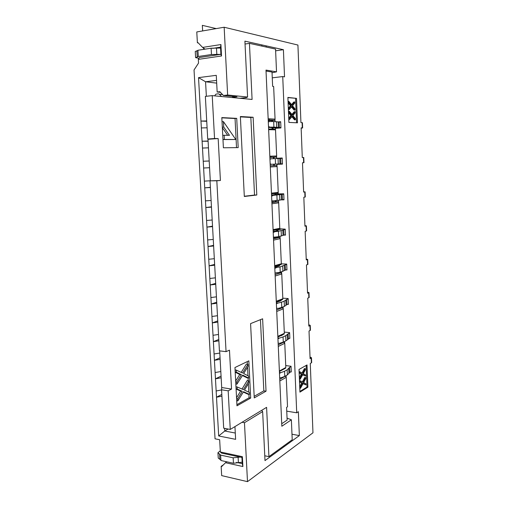 <?xml version="1.0" encoding="UTF-8"?>
<svg xmlns="http://www.w3.org/2000/svg" width="507" height="507" viewBox="0 0 507 507"><rect width="100%" height="100%" fill="white"/><g stroke="black" fill="none" stroke-linecap="round" stroke-linejoin="round"><path stroke-width="0.76" d="M234.944 426.596L235.622 439.335L218.682 435.969L198.529 77.628L216.274 75.334L217.161 92.001L219.835 91.697L223.41 95.487L227.637 95.018L224.157 27.239L196.779 31.941L197.388 42.778L198.041 42.677L202.591 47.417L220.925 44.546L221.521 55.985L198.319 59.376L198.529 63.096L194.035 69.953L215.044 438.809L219.658 439.74L220.349 451.991L242.384 456.68L242.897 466.548L225.533 462.707L226.629 461.763M225.533 462.707L221.768 466.465L221.153 466.332L221.673 475.61L247.492 481.65L244.463 422.724L242.035 422.28M220.349 451.991L221.521 453.093L241.921 457.447L242.245 463.645L236.477 462.378M221.153 466.332L223.467 464.773M310.024 357.042L311.488 357.733L311.672 362.562L310.278 363.5L312.965 432.807L247.492 481.65M302.438 122.713L300.93 122.593L297.926 45.047L224.157 27.239M302.432 122.694L302.635 127.941L301.139 127.859L302.286 157.55L303.775 157.5L303.978 162.684L302.489 162.76L303.63 192.083L305.1 191.88L305.296 196.982M305.296 197.001L303.826 197.229L304.948 226.204L306.405 225.849L306.602 230.875M306.602 230.907L305.144 231.287L306.26 259.914L307.698 259.413L307.895 264.362M307.895 264.413L306.45 264.933L307.553 293.217L308.978 292.577L309.169 297.457M309.169 297.514L307.743 298.179L308.826 326.128L310.24 325.348L310.43 330.158M310.43 330.228L309.017 331.033L310.088 358.652L311.488 357.733M227.637 95.018L247.581 97.021L244.906 41.149L283.407 49.699L284.528 76.855L282.729 76.57L296.722 412.799L298.363 411.709L299.352 435.583L264.996 460.584L262.645 411.595L244.463 422.724M287.887 97.426L296.519 98.371L297.482 122.833L288.908 122.409L287.887 97.426M307.02 364.945L307.901 387.196L299.935 392.133L299.01 369.457L307.02 364.945M287.894 97.623L296.519 98.371M295.6 98.459L296.557 122.783M288.109 102.864L290.467 105.767L288.331 108.264M291.525 106.939L294.111 110.133L295.036 110.051L294.992 108.834L292.52 105.779L294.763 103.143L294.713 101.926L292 105.12L288.832 101.337L288.882 102.579L291.398 105.678L290.467 105.767M294.713 101.926L293.787 102.015L291.576 104.613M288.515 112.738L290.866 115.577L288.737 118.118M291.931 116.737L294.504 119.848L295.423 119.772L295.378 118.562L292.913 115.571L295.15 112.89L295.106 111.673L292.393 114.924L289.237 111.229L289.288 112.465L291.791 115.501L290.866 115.577M295.106 111.673L294.18 111.755L291.956 114.417M288.337 108.422L289.117 108.346L291.398 105.678M295.036 110.051L292.051 106.35L289.167 109.582L289.117 108.346M288.103 102.655L288.882 102.579M288.052 101.413L288.832 101.337M288.388 109.651L289.167 109.582M288.743 118.283L289.522 118.213L291.791 115.501M295.423 119.772L292.444 116.154L289.573 119.443L289.522 118.213M288.508 112.535L289.288 112.465M288.458 111.299L289.237 111.229M288.794 119.513L289.573 119.443M299.91 391.467L307.014 387.069L307.901 387.196M307.014 387.069L306.158 365.433M299.517 381.853L301.697 383.045L299.719 386.74M303.034 383.66L305.955 384.914L305.911 383.805L303.63 382.544L305.708 378.653L305.664 377.544L303.148 382.265L300.22 380.776L300.264 381.891L299.517 381.79M305.664 377.544L304.777 377.423L302.394 381.885M299.149 372.879L301.335 374.128L299.352 377.785M302.666 374.768L305.607 376.067L305.563 374.965L303.275 373.646L305.36 369.787L305.315 368.678L302.787 373.355L299.852 371.789L299.903 372.918L299.149 372.816M305.315 368.678L304.422 368.564L302.045 372.962M300.22 380.776L299.466 380.668M305.955 384.914L303.192 383.381L300.524 388.235L300.48 387.12L302.59 383.172L300.264 381.891M299.776 388.128L300.524 388.235M299.726 387.012L300.48 387.12M301.697 383.045L302.59 383.172M299.852 371.789L299.105 371.694M305.607 376.067L302.831 374.47L300.157 379.28L300.112 378.159L302.229 374.248L299.903 372.918M299.409 379.173L300.157 379.28M299.364 378.057L300.112 378.159M301.335 374.128L302.229 374.248M242.897 466.548L242.245 463.645M242.384 456.68L241.921 457.447M291.988 434.226L299.352 435.583M240.122 457.067L233.157 457.808L233.448 463.265L220.932 460.508L220.627 455.109L233.157 457.808M220.627 455.109L217.947 452.732L220.285 450.85M217.959 452.966L218.251 458.094L220.906 460.122M233.448 463.265L242.169 462.181M264.762 455.78L268.925 456.642L266.6 407.343L230.26 429.442L228.175 390.821L221.565 389.788L221.698 387.538L231.547 389.059L228.175 390.821M212.224 95.627L205.36 96.387L207.712 139.013L214.543 138.519L212.224 95.627L252.087 99.448L249.444 43.361L275.548 49.084L276.524 71.842L265.991 70.093L281.835 426.241L291.367 419.802L292.222 439.753L268.925 456.642M214.543 138.519L218.168 138.55L220.412 180.498L216.825 180.784L226.059 351.649L229.468 350.153L231.547 389.059M244.317 196.482L240.369 116.534L253.132 117.256L256.796 195.011L244.317 196.482M266.036 391.195L254.248 397.919L250.585 323.618L262.626 318.789L266.036 391.195L263.83 390.865L254.172 396.335M221.819 117.592L236.725 118.365L238.189 147.619L223.403 147.784L221.819 117.592M234.956 367.531L248.842 360.845L250.699 398.046L236.972 405.815L234.956 367.531M220.412 180.498L210.291 180.841L216.825 180.784M210.031 181.005L219.417 350.844L226.059 351.649M219.677 350.876L221.698 387.538M221.565 389.788L223.688 428.187L230.26 429.442M214.588 95.848L215.893 94.188L218.143 93.776L219.36 94.258L221.489 96.514M233.34 97.648L232.098 96.343M249.444 43.361L245.046 44.039M197.933 50.415L196.862 50.827L197.21 57.038L195.607 57.64L198.921 58.343M197.21 57.038L198.275 56.492L211.463 54.534L220.798 54.35M220.925 44.546L220.526 47.164L220.9 54.338L221.521 55.985M220.9 54.338L199.409 57.513L198.319 59.376M198.319 42.962L197.388 42.778M220.526 47.164L212.706 48.368M202.591 47.417L205.075 49.147M247.581 97.021L246.402 97.578L239.862 98.276M275.624 50.814L283.407 49.699M220.57 48.051L211.127 48.209L211.463 54.534M198.275 56.492L197.92 50.256L211.127 48.209M196.862 50.827L195.252 51.454L195.601 57.544M268.209 119.842L274.686 120.178L275.06 119.126L273.647 86.482L272.633 86.348L272.012 72.026L266.036 71.043M276.524 71.842L272.044 72.761M274.686 120.184L272.417 120.565M281.727 423.713L287.139 420.094L286.588 407.381L287.513 406.791L286.24 377.354L285.473 376.105L279.75 379.318M283.546 341.984L284.763 343.315L285.815 367.524L285.257 368.348M281.575 307.483L282.5 307.667L283.274 308.858L284.332 333.372L283.698 334.227M279.199 272.551L280.986 272.804L281.765 273.964L282.836 298.781L282.152 299.688M277.532 237.339L279.452 237.498L280.232 238.626L281.322 263.76L280.637 264.724M275.973 201.697L277.899 201.735L278.685 202.832L279.788 228.289L279.097 229.31M270.25 165.808L276.328 165.523L277.114 166.581L278.229 192.368L277.544 193.446L271.511 194.168M268.647 129.659L275.529 129.862L276.657 155.985L275.966 157.126L269.876 157.411M287.051 418.129L291.367 419.802M272.417 120.533L268.241 120.609M268.621 129.114L272.379 128.974M271.866 202.033L275.973 201.729M273.457 237.796L276.892 237.58L277.532 237.415L277.513 236.902M276.511 273.07L279.072 272.608M275.022 273.108L276.391 273.077M232.96 97.249L236.965 96.818L223.41 95.487M217.161 92.001L220.444 92.344M216.692 83.129L205.563 81.766L206.362 96.273M216.546 80.398L205.563 81.766L198.529 77.628M278.273 121.927L280.688 121.731L280.948 127.929L275.377 128.353L275.44 129.862M275.003 119.665L275.086 121.591M282.729 76.57L272.265 77.837M296.722 412.799L286.753 411.145M286.081 375.649L286.138 376.847M285.726 365.579L291.037 366.257L291.278 371.935L290.784 371.865M284.604 341.477L284.661 342.808M284.281 332.085L289.611 332.611L289.858 338.359L289.256 338.296M283.109 306.881L283.172 308.345M282.811 298.179L288.172 298.547L288.42 304.371L287.672 304.314M281.588 271.847L281.658 273.45M281.322 263.849L286.709 264.065L286.962 269.958L285.961 269.914M280.054 236.37L280.13 238.106M279.725 228.796L285.232 229.151L285.485 235.115L283.99 235.096M278.495 200.436L278.577 202.318M278.172 192.882L278.216 193.908L283.736 193.794L283.996 199.834L281.543 199.872M276.594 156.511L276.67 158.273L282.222 157.988L282.241 158.349L282.481 164.11L276.936 164.363L277.012 166.068M280.935 127.561L279.363 127.504L279.135 122.016L280.701 122.098M302.635 127.941L301.145 128.144M277.171 128.22L280.941 127.764M277.164 128.094L268.545 127.377M268.533 127.2L273.913 127.118L273.672 121.522L279.135 122.016M279.363 127.504L273.913 127.118M269.73 129.051L275.409 129.133M270.136 129.703L270.117 129.279L275.409 129.146M270.117 129.279L268.628 129.234M273.672 121.522L268.285 121.585M279.706 122.048L280.701 121.965M278.711 163.945L278.723 164.268L282.481 164.097M276.936 164.363L278.723 164.268M279.991 193.87L283.743 193.972M282.222 158.013L276.67 158.273M279.674 377.671L281.087 377.778L284.769 376.384L284.547 371.27L287.139 369.85L289.586 367.391L291.05 366.586M291.259 371.599L289.795 372.417L287.361 374.933L284.769 376.384M284.547 371.27L280.859 372.632L279.446 372.449M285.739 365.883L286.113 365.629M279.484 373.399L280.859 372.632M269.997 127.086L268.507 126.636M268.298 121.959L269.749 121.465M270.187 164.363L280.916 163.831L280.682 158.412L282.241 158.349M280.682 158.412L269.939 158.824M282.469 163.748L280.916 163.831M271.644 164.3L270.168 163.9M269.958 159.28L271.397 158.748M277.259 164.344L277.247 164.021M277.975 193.237L271.505 194.029M218.682 435.969L224.791 431.02L235.286 433.041M224.645 428.371L224.791 431.02L228.087 429.023M261.732 410.309L262.645 411.595M221.92 396.182L216.502 397.209L221.819 394.421M278.14 343.169L279.56 343.315L283.274 342.111L283.052 336.933L285.675 335.716L289.624 332.947M289.839 338.023L285.897 340.862L283.274 342.111M308.776 324.778L310.24 325.348M283.052 336.933L279.332 338.112L277.912 337.966M277.874 337.13L282.627 334.721M284.294 332.396L284.75 332.129M277.95 338.841L279.332 338.112M220.146 359.349L214.429 360.306L220.057 357.79M215.114 372.537L220.818 371.542M221.16 377.804L215.469 378.818L221.071 376.099M216.153 390.973L221.572 389.959M214.074 353.981L219.797 353.049M218.859 340.812L213.377 341.661L218.783 339.462M213.022 335.298L218.511 334.468M217.826 322.103L212.325 322.896L217.763 320.893M307.508 292.127L308.978 292.577M276.588 308.313L278.02 308.421L281.765 307.413L284.408 306.374L286.911 304.612L286.689 299.46L288.185 298.896M286.689 299.46L284.186 301.164L281.537 302.166L277.785 303.148L276.359 303.047M276.328 302.368L280.688 300.828L281.151 300.512L280.777 300.182M282.824 298.496L283.413 298.217M288.401 304.029L286.911 304.612M278.02 308.421L276.588 308.224M276.391 303.839L277.785 303.148M211.964 316.488L217.471 315.715M216.787 303.268L211.261 303.997L216.73 302.204M210.899 297.546L216.432 296.836M215.741 284.307L210.19 284.972L215.69 283.381M306.228 259.09L307.698 259.413M275.022 273.013L280.232 272.265L285.441 270.073L285.219 264.857L286.728 264.413M285.219 264.857L280.003 266.955L274.781 267.677M274.762 267.17L279.161 265.96L279.636 265.712L278.755 265.193L278.787 266.074L278.761 265.262M281.277 264.204L282.158 263.881M286.943 269.61L285.441 270.073M276.454 273.083L275.009 272.836M274.813 268.393L276.22 267.74M209.828 278.476L215.38 277.83M214.683 265.212L209.112 265.814L214.638 264.432M208.745 259.273L214.322 258.69M213.624 245.984L208.028 246.529L213.586 245.356M304.929 225.659L306.405 225.849M273.431 237.263L278.685 236.674L283.952 235.102L283.724 229.817L285.251 229.5M283.724 229.817L278.451 231.293L273.191 231.857M273.178 231.522L277.621 230.647L278.096 230.476L277.221 230.153L281.119 229.107M285.473 234.766L283.952 235.102M274.87 237.289L273.419 236.991M273.216 232.491L274.629 231.876M207.661 239.938L213.257 239.418M212.553 226.629L206.938 227.104L212.528 226.147M206.564 220.469L212.186 220.013M211.476 207.135L205.836 207.547L211.457 206.805M303.617 191.83L305.1 191.88M271.822 201.051L282.443 199.688L282.215 194.339L283.755 194.149M282.215 194.339L271.575 195.575M271.568 195.417L275.662 194.675M275.662 194.669L279.997 194.01M283.977 199.479L282.443 199.688M282.805 199.638L283.983 199.625M273.267 201.025L271.803 200.683M271.6 196.127L273.026 195.55M205.462 200.861L211.108 200.474M210.392 187.508L204.727 187.85L210.38 187.337M204.353 181.119L210.291 180.784M209.568 167.728L203.611 168.013L209.568 167.709M209.195 160.979L203.231 161.239L209.195 161.017M208.472 147.829L202.489 148.044M208.092 141.028L202.109 141.219L208.104 141.238M207.09 127.789L201.361 127.929M206.717 120.945L200.975 121.053L206.736 121.306M210.291 180.841L207.997 139.279L218.168 138.55M244.304 196.253L254.527 195.056L250.845 117.459L240.388 116.876M253.132 117.256L250.845 117.459M254.527 195.056L256.796 195.011M263.83 390.865L260.446 319.663M236.516 147.638L235.052 118.518L236.725 118.365M235.052 118.518L221.832 117.833M222.345 127.663L227.687 135.318M222.972 139.558L235.787 139.514L223.441 121.617L223.726 127.067L222.32 127.181M223.441 121.617L222.034 121.737M223.726 127.067L229.481 135.344L224.157 135.261L224.373 139.438L235.787 139.514M222.972 139.533L224.373 139.438M222.75 135.369L224.157 135.261M236.908 404.649L249.089 397.786L250.699 398.046M249.089 397.786L248.918 394.338M248.804 392.126L248.379 383.672M248.234 380.713L248.094 377.981M247.98 375.731L247.555 367.226M247.403 364.273L247.27 361.605M235.204 372.22L239.754 374.464L235.666 381.036M242.416 375.541L247.023 377.829L248.639 378.057L248.538 376.01L243.633 373.564L248.056 366.409L247.955 364.349L242.587 373.019L236.218 370.078L236.325 372.189L241.389 374.692L239.754 374.464M247.955 364.349L246.332 364.134L241.212 372.385M236.085 389.015L240.616 391.087L236.547 397.78M243.303 392.082L247.847 394.173L249.463 394.427L249.362 392.386L244.482 390.13L248.88 382.842L248.779 380.795L243.436 389.63L237.099 386.936L237.206 389.034L242.251 391.334L240.616 391.087M248.779 380.795L247.163 380.561L242.023 389.027M235.711 381.86L236.839 382.031L241.389 374.692M248.639 378.057L242.695 375.104L236.953 384.129L236.839 382.031M235.191 372.037L236.325 372.189M235.083 369.926L236.218 370.078M235.818 383.964L236.953 384.129M236.592 398.629L237.72 398.806L242.251 391.334M249.463 394.427L243.544 391.702L237.827 400.898L237.72 398.806M236.078 388.856L237.206 389.034M235.964 386.765L237.099 386.936M236.699 400.714L237.827 400.898M219.544 453.942L219.848 459.323M203.662 49.369L203.592 48.114M202.642 30.933L202.337 25.35L216.204 28.601M283.869 446.325L283.85 445.824M271.074 157.29L271.023 156.162M269.851 129.697L269.825 129.051M269.426 120.07L269.369 118.815M266.194 47.031L266.143 45.864M261.84 44.908L261.891 46.086M302.311 127.903L302.109 122.65M303.655 162.696L303.452 157.506M304.98 197.071L304.783 191.944M306.291 231.027L306.095 225.964M307.584 264.584L307.394 259.578M308.864 297.736L308.674 292.786M310.126 330.501L309.942 325.608M311.38 362.879L311.19 358.043M219.354 94.245L222.541 94.562M222.554 94.575L219.36 94.258M216.502 48.203L216.831 54.509M275.06 119.126L268.159 118.746M268.216 120.007L274.369 120.33M271.752 120.476L271.796 121.471M272.063 127.479L272.126 128.974M269.825 156.2L276.657 155.985M269.876 157.328L275.966 157.126M273.368 157.252L273.431 158.659M273.672 164.198L273.736 165.643M270.256 165.846L276.328 165.523M270.301 166.968L277.114 166.581M271.467 193.161L278.229 192.368M274.965 193.617L275.022 195.018M275.282 200.842L275.326 201.837M271.885 202.578L277.899 201.735M271.942 203.795L278.685 202.832M273.089 229.652L279.788 228.289M276.549 229.722L276.6 230.862M276.866 237.01L276.892 237.58M273.501 238.835L279.452 237.498M273.558 240.141L280.232 238.626M274.693 265.668L281.322 263.76M278.109 265.383L278.153 266.257M275.092 274.629L280.986 272.804M275.155 276.03L281.765 273.964M276.277 301.228L282.836 298.781M279.655 300.6L279.68 301.209M276.664 309.967L282.5 307.667M276.733 311.456L283.274 308.858M277.836 336.337L284.332 333.372M281.182 335.381L281.195 335.723M278.216 344.861L283.996 342.105M278.286 346.433L284.763 343.315M279.382 371.004L285.815 367.524M286.24 377.354L279.826 380.972M289.795 372.417L289.586 367.391M288.927 373.317L288.711 368.272M287.361 374.933L287.139 369.85M276.695 127.213L276.454 121.661M278.406 127.403L278.172 121.889M275.523 164.11L275.282 158.59M278.28 163.97L278.039 158.488M279.972 163.875L279.737 158.438M288.363 338.72L288.147 333.631M287.475 339.487L287.26 334.379M285.897 340.862L285.675 335.716M282.228 334.905L282.241 335.241M280.713 300.207L280.739 300.809M281.765 307.413L281.537 302.166M284.408 306.374L284.186 301.164M286.011 305.239L285.79 300.068M279.192 265.453L279.218 265.947M280.232 272.265L280.003 266.955M282.906 271.448L282.678 266.169M284.528 270.567L284.307 265.326M277.659 230.311L277.671 230.641M278.685 236.674L278.451 231.293M281.385 236.072L281.151 230.729M283.026 235.451L282.805 230.146M277.538 230.013L277.519 229.525M277.114 200.626L276.879 195.176M279.839 200.252L279.604 194.84M281.512 199.891L281.277 194.517M275.992 194.587L275.947 193.497M273.134 129.146L273.077 127.853M238.106 457.003L238.398 462.454M272.417 120.52L272.462 121.484M272.741 127.783L272.791 129.006M269.87 157.17L276.334 156.948M274.027 157.227L274.084 158.634M274.325 164.167L274.388 165.605M275.612 193.535L275.669 194.682M275.928 200.772L275.973 201.742M273.127 230.425L279.547 229.107M277.19 229.589L277.221 230.191M274.724 266.365L281.112 264.508M276.302 301.855L282.659 299.479M280.289 300.366L280.314 300.974L280.295 300.359M277.861 336.902L284.18 334.012M281.81 335.095L281.822 335.438L281.816 335.095M279.401 371.517L285.675 368.12"/></g></svg>
